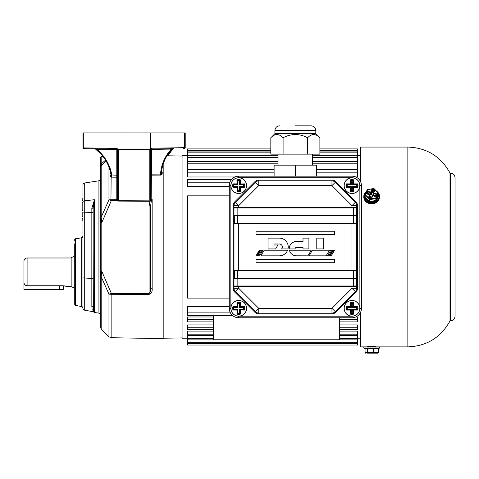<?xml version="1.0" encoding="UTF-8"?>
<svg xmlns="http://www.w3.org/2000/svg" width="479" height="479" viewBox="0 0 479 479"><rect width="100%" height="100%" fill="white"/><g stroke="black" fill="none" stroke-linecap="round" stroke-linejoin="round"><path stroke-width="0.72" d="M167.83 155.801L172.985 148.771A0.784 0.677 -175.3 0 1 173.147 148.64L151.005 149.119L150.58 148.454L150.58 132.905L150.634 148.436L151.005 149.119L150.604 149.807L150.604 174.518A0.784 0.617 180 0 0 151.406 175.134L151.154 199.977L152.148 199.492L151.352 200.994L150.604 205.832L149.059 205.832L149.957 201.246L118.337 201.102L117.421 200.479L116.792 199.318L116.792 177.194L111.134 177.152L110.104 176.374L110.014 174.033L111.134 172.53M150.604 163.016L150.604 198.839A0.784 0.413 180 0 0 151.394 199.246A0.784 0.413 180 0 0 151.406 199.246M74.299 243.829L74.299 272.15L74.299 243.829M117.565 171.536L117.565 150.017A0.784 0.784 0 0 0 116.792 149.226L83.723 148.652A0.784 0.784 0 0 1 82.951 147.867L82.951 132.905L83.723 132.905L83.723 148.652A0.784 0.784 0 0 1 82.951 147.867L117.05 148.448L118.337 149.849L118.337 200.725L149.957 200.869L149.807 200.036A0.784 0.377 -0 0 0 150.382 199.917L150.604 198.839M75.586 305.428L81.664 306.554L81.664 237.74L75.586 238.865L75.586 305.428L74.299 303.878L74.299 272.15M84.286 310.111C84.017 310.458 83.574 309.943 82.951 308.56L82.951 184.601C83.562 183.229 84.005 182.709 84.286 183.05L84.286 310.111L93.429 311.751M93.177 246.972L93.177 208.12L94.513 199.707L94.513 311.578C94.387 312.751 94.387 312.751 94.513 311.578C94.387 312.751 94.387 312.751 94.513 311.578A1.575 1.551 -0 0 1 93.345 310.739C93.477 312.308 93.477 312.308 93.345 310.739L93.177 246.972M93.345 310.739A1.575 1.509 168.6 0 0 92.178 309.937C92.573 311.853 92.573 311.853 92.178 309.937L91.842 306.536L91.842 208.317L94.513 199.707L84.286 200.845A1.575 1.138 180 0 0 82.951 201.964M163.189 164.075L163.189 338.623L111.134 337.713L111.134 294.28L108.967 294.16L101.177 276.664L100.261 271.509L100.261 158.633M117.565 176.589A0.784 0.605 0 0 1 116.792 177.194L116.792 175.224A0.784 0.377 0 0 1 117.565 175.601L117.565 198.905L117.882 200.174L111.373 200.509L101.805 222.603L101.805 271.348L111.373 293.435L149.059 293.621C150.352 292.13 150.867 290.298 150.604 288.118A1.575 0.719 0 0 0 152.148 288.837C152.454 291.483 151.424 293.352 149.059 294.435L111.134 294.28L110.942 293.567L111.373 293.435L111.373 294.256M82.951 272.15L82.951 308.099C82.298 306.71 81.873 306.195 81.664 306.554M93.177 212.52L82.166 212.077L82.166 216.58L82.951 216.58L82.951 218.238L82.166 218.238L82.166 220.226L82.951 220.226L82.951 244.613M150.58 132.905L83.723 132.905M117.96 149.472L149.819 149.616L150.58 148.454L151.376 148.233L184.445 147.658L184.445 132.905L150.634 132.905M184.445 132.905L185.217 132.905L185.217 147.658A0.784 0.784 0 0 1 184.445 148.442L183.517 148.46M106.051 160.998L101.177 166.087L101.177 217.286L101.758 222.424L100.261 222.436L101.177 217.286L108.967 199.785L116.834 199.665A0.784 0.401 -13.3 0 0 117.583 199.168M116.792 199.318A0.784 0.413 0 0 0 117.565 198.905L117.565 150.017A0.784 0.377 0 0 0 116.792 149.634L116.792 149.226L95.752 149.023A0.784 0.784 91 0 0 95.279 148.855L86.19 148.694M161.549 171.5L162.249 172.254L162.165 174.117L160.549 175.092L151.406 175.134L151.406 174.14L160.549 174.099L161.369 173.458A0.784 0.623 -177.6 0 0 162.165 174.117M101.793 160.645L101.805 156.525L101.799 163.447L101.243 164.962L101.835 165.423M102.925 156.376L101.805 156.525L103.027 156.507M100.949 165.848L101.243 164.962L100.949 165.848A1.575 1.036 180 0 0 100.261 166.704L100.261 168.374L101.177 166.087L100.949 165.848L100.261 168.374M101.177 329.007L100.261 326.78L100.261 271.509L101.758 271.521L101.177 276.664L101.177 329.007L108.967 336.791L108.967 294.16L110.942 293.567M150.604 288.118L150.604 205.832M93.231 309.518L93.177 307.901A1.575 1.383 180 0 0 91.842 306.536M91.842 208.317L93.177 208.12M100.261 271.348L101.758 271.521M101.758 222.424L100.261 222.603M111.373 199.689L111.373 200.509L108.967 199.785L108.967 167.093M100.261 163.632L101.799 163.447L105.53 160.13M101.243 164.962A1.575 0.605 180 0 0 100.261 165.518M150.316 148.646L149.819 149.616L150.61 149.711A0.784 0.377 7 0 1 149.819 149.993L118.337 149.849M171.266 148.67L172.518 148.652A0.784 0.617 89 0 0 172.111 148.861L171.29 149.077L171.266 148.67M95.519 148.43L95.465 149.005A0.784 0.784 -89 0 0 95.016 148.849L83.723 148.652M172.979 148.813A0.784 0.748 -91 0 1 173.446 148.634L172.961 148.855L173.045 148.526M150.604 174.518A0.784 0.377 180 0 1 151.406 174.14L151.406 149.424A0.784 0.377 0 0 0 150.604 149.807A0.784 0.377 0 0 1 149.807 150.184L149.807 200.036M160.549 175.092L160.549 174.099A50.63 44.337 2.1 0 1 171.29 149.077L151.406 149.424L151.376 149.017L150.61 149.711M151.376 149.017A0.784 0.784 0 0 0 151.316 149.023A0.784 0.784 0 0 1 151.376 149.017L151.376 148.233M184.445 147.658L184.445 148.442A0.784 0.784 0 0 0 185.217 147.658L184.445 147.658M95.369 148.861A0.784 0.73 36.3 0 1 95.566 149.005L95.016 148.849M110.99 174.596L111.817 175.242L111.817 177.212M110.787 173.482A1.575 1.269 -0.2 0 1 110.014 174.033M111.002 174.691A1.575 1.239 -0.5 0 1 111.008 174.763L111.008 174.763A1.575 1.239 -0.5 0 1 110.02 175.925M111.577 175.164A1.575 0.377 -79.4 0 1 111.134 177.152L110.942 200.384M151.352 200.994L151.035 200.725L150.143 201.276L149.957 200.869M151.095 200.378L151.035 200.725L150.358 200.348L150.382 199.917L151.095 200.378L150.478 199.599M117.762 149.149L117.577 149.957A0.784 0.778 91 0 0 116.81 149.232L117.05 148.448M150.143 201.276L150.358 200.348M117.882 200.174L118.337 201.102M150.598 199.024A0.784 0.401 -170.5 0 0 151.382 199.498L152.148 199.492L152.148 288.837M161.513 171.847A0.784 0.641 -177.5 0 0 162.249 172.254M82.951 202.407L82.166 202.407L82.166 210.622L82.951 210.622M82.951 198.755L82.166 198.755L82.166 200.743L82.951 200.743M74.299 287.843L71.149 286.693L71.149 257.6L74.299 256.451M27.099 285.747C25.148 285.52 24.094 284.418 23.95 282.436L23.95 261.133C24.136 259.223 25.183 258.175 27.099 257.989L27.099 285.747L62.498 285.747L66.431 286.31L71.149 286.31M64.671 285.921L63.994 285.831M23.95 276.078L23.95 289.454L59.348 289.454L59.348 285.747M63.282 285.771L63.282 289.454L59.348 289.454M232.65 315.571L187.576 315.571L187.576 306.698L229.273 306.698M213.538 321.9L187.576 321.9L187.576 316.978L213.538 316.978M355.795 316.978L357.502 316.978L357.502 321.9L339.407 321.9M213.538 329.618L187.576 329.618L187.576 324.918L213.538 324.918M339.407 324.918L357.502 324.918L357.502 329.618L339.407 329.618M187.576 343.341L357.502 343.341L357.502 345.036L187.576 345.036L187.576 331.121L213.538 331.121M339.407 331.121L357.502 331.121L357.502 343.341M187.576 338.228L182.074 338.228L182.074 155.717L187.576 155.717M274.114 169.027L187.576 169.027L187.576 148.909L270.827 148.909M319.882 148.909L357.502 148.909L357.502 169.027L316.595 169.027M234.914 176.973L187.576 176.973L187.576 169.752L274.114 169.752M316.595 169.752L357.502 169.752L357.502 176.973L355.795 176.973M229.273 186.481L187.576 186.481L187.576 179.583L231.447 179.583M187.576 342.287L357.502 342.287M187.576 339.922L357.502 339.922M187.576 339.006L213.538 339.006M339.407 339.006L357.502 339.006M187.576 338.348L213.538 338.348M339.407 338.348L357.502 338.348M187.576 335.498L213.538 335.498M339.407 335.498L357.502 335.498M187.576 334.168L213.538 334.168M339.407 334.168L357.502 334.168M187.576 327.804L213.538 327.804M339.407 327.804L357.502 327.804M187.576 319.637L213.538 319.637M339.407 319.637L357.502 319.637M187.576 312.11L230.058 312.11M229.273 195.839L187.576 195.839L187.576 298.106L229.273 298.106M455.05 296.537L455.05 292.992L455.05 296.537M455.05 264.671L455.05 271.755M455.05 239.895L455.05 243.434M455.05 246.972L455.05 316.2C454.769 319.068 453.194 320.643 450.332 320.924L450.332 173.027C453.2 173.308 454.769 174.877 455.05 177.745L455.05 246.972M450.003 320.924C440.836 337.503 426.783 346.155 407.851 346.88L407.851 147.065C426.783 147.789 440.836 156.441 450.003 173.027L450.003 320.924L450.332 320.924M375.991 346.88L375.991 346.82C376.26 346.521 367.07 346.521 367.333 346.82L367.333 346.88M375.596 346.88L375.991 346.82M360.651 312.104L360.651 346.88L364.214 346.88L363.795 346.88L363.795 347.982L379.53 347.982L379.53 346.88L364.214 346.88M407.851 147.065L360.651 147.065L360.651 181.84M369.956 203.671L373.369 203.671M455.05 229.273L455.05 222.19M455.05 215.113L455.05 208.036M455.05 200.952L455.05 193.875M373.5 348.455L374.039 348.928A0.473 0.353 90 0 1 374.392 348.455L378.518 348.455A0.473 0.353 90 0 0 378.165 348.928L374.039 348.928L374.039 352.706L373.59 352.706L373.59 348.928L367.447 348.928L367.447 352.706L367.088 352.706L367.088 348.928L365.07 348.928L365.07 352.706L367.088 352.706A0.473 0.449 90 0 0 367.537 353.173L367.447 352.706L373.59 352.706L373.68 353.173A0.473 0.353 -90 0 0 374.039 352.706L378.278 352.706A0.473 0.473 0 0 1 377.805 353.173A0.473 0.353 -90 0 0 378.165 352.706L378.165 348.928L379.057 348.455L364.268 348.455L378.697 348.455A0.473 0.449 -90 0 0 378.254 348.928L378.254 352.706A0.473 0.449 90 0 1 377.805 353.173L369.644 353.173M364.627 348.455A0.473 0.449 -90 0 1 365.07 348.928L364.573 348.455L378.518 348.455M372.692 353.173L376.35 353.173M369.566 353.173L367.106 353.173M368.171 353.173L366.974 353.173M366.555 191.241L364.226 194.229L363.795 197.019A7.868 6.814 -0 0 0 370.375 203.743A7.868 6.814 -0 0 0 379.111 199.216A7.868 6.814 -0 0 0 379.53 197.019L379.53 196.468A7.868 6.814 180 0 1 379.111 198.665A7.868 6.814 180 0 1 370.375 203.192A7.868 6.814 180 0 1 363.795 196.468A7.868 6.814 180 0 1 364.214 194.27A7.868 6.814 180 0 1 366.525 191.307M378.254 194.815A0.473 0.407 180 0 1 378.278 194.947L378.278 193.055A0.473 0.473 0 0 0 378.141 192.72L374.015 188.636A0.473 0.473 0 0 0 373.602 188.51L367.537 189.792L365.519 194.923L365.076 194.989A0.473 0.473 0 0 0 365.046 195.163A0.473 0.407 180 0 0 365.16 195.432L365.519 194.923L369.644 199.007L369.285 199.515L365.16 195.432L365.16 197.318L369.285 201.402L369.285 199.515A0.473 0.407 180 0 0 369.734 199.647L369.644 199.007L375.787 197.953L376.231 198.324A0.473 0.407 180 0 1 375.877 198.593L369.734 199.647L369.734 201.533L375.877 200.479L375.787 197.953L377.805 192.821L378.165 192.786A0.473 0.407 180 0 1 378.254 193.187L376.231 198.324L376.231 200.21L378.254 195.079L378.254 193.187L373.68 188.738L374.015 188.636L378.075 192.696M365.1 194.953L367.459 189.558L373.59 188.57M378.278 194.947A0.473 0.407 180 0 1 378.254 195.079L378.697 195.444L376.68 200.581A0.946 0.82 -0 0 1 375.967 201.114L369.824 202.168A0.946 0.82 -0 0 1 368.932 201.904L364.806 197.821L365.16 197.318A0.473 0.407 180 0 1 365.046 197.049L365.046 195.163A0.473 0.407 180 0 1 365.07 195.031L367.1 189.852A0.473 0.473 0 0 1 367.459 189.558L367.447 189.624A0.473 0.407 180 0 0 367.148 189.798M282.341 246.972A2.976 2.976 0 0 1 281.598 248.942L288.005 248.942A8.856 8.856 0 0 0 279.371 238.117L268.054 238.117L268.054 248.942L275.623 248.942L277.892 244.991L273.958 244.991L273.958 244.003L279.371 244.003A2.976 2.976 0 0 1 282.341 246.972M361.435 185.613L361.435 308.332A9.442 9.442 0 0 1 351.993 317.775L238.716 317.775A9.442 9.442 0 0 1 229.273 308.332L229.273 185.613A9.442 9.442 0 0 1 238.716 176.17L351.993 176.17A9.442 9.442 0 0 1 361.435 185.613A9.442 9.442 0 0 0 351.993 176.17A9.442 9.442 0 0 1 361.435 185.613L359.861 185.613A7.868 7.868 0 0 1 351.993 193.48A7.868 7.868 0 0 1 344.126 185.613A7.868 7.868 0 0 1 351.993 177.745A7.868 7.868 0 0 1 359.861 185.613L359.861 308.332A7.868 7.868 0 0 1 351.993 316.2A7.868 7.868 0 0 1 344.126 308.332A7.868 7.868 0 0 1 351.993 300.465A7.868 7.868 0 0 1 359.861 308.332L361.435 308.332A9.442 9.442 0 0 1 351.993 317.775L351.993 316.2L238.716 316.2L238.716 317.775A9.442 9.442 0 0 1 229.273 308.332L230.848 308.332A7.868 7.868 0 0 1 238.716 300.465A7.868 7.868 0 0 1 246.577 308.332A7.868 7.868 0 0 1 238.716 316.2A7.868 7.868 0 0 1 230.848 308.332A7.868 7.868 0 0 1 238.716 300.465A7.868 7.868 0 0 1 246.577 308.332M234.818 201.749L254.852 181.721A5.508 5.508 0 0 1 258.744 180.104L331.965 180.104A5.508 5.508 0 0 1 335.857 181.721L355.891 201.749A5.508 5.508 0 0 1 357.502 205.647L357.502 288.304A5.508 5.508 0 0 1 355.891 292.196L335.857 312.23A5.508 5.508 0 0 1 331.965 313.841L258.744 313.841A5.508 5.508 0 0 1 254.852 312.23L234.818 292.196A5.508 5.508 0 0 1 233.207 288.304L233.207 205.647A5.508 5.508 0 0 1 234.818 201.749L235.375 202.306A4.718 4.718 0 0 0 233.992 205.647L233.992 215.508L233.992 205.647A4.718 4.718 0 0 1 235.375 202.306L255.409 182.277A4.718 4.718 0 0 1 258.744 180.894L331.965 180.894A4.718 4.718 0 0 1 335.3 182.277L355.334 202.306A4.718 4.718 0 0 1 356.717 205.647L356.717 288.304L356.717 285.993L356.166 286.622L356.4 286.31L353.568 286.31L356.663 286.167M237.141 278.443L235.961 278.443L237.141 278.443L237.141 285.993L353.568 285.993L353.568 278.754L236.069 278.754L233.992 278.443L233.992 288.304L233.992 215.508L236.069 215.191L235.961 215.508L354.747 215.508L356.077 215.819L356.083 223.687L353.346 223.376L351.993 223.376L351.993 223.687L238.716 223.687L238.716 270.258L351.993 270.258L351.993 223.687L356.083 223.687L353.358 223.058L353.358 215.819L237.35 215.819L237.548 223.376L351.993 223.376M357.502 288.304L356.717 288.304A4.718 4.718 0 0 1 355.334 291.639L335.3 311.673A4.718 4.718 0 0 1 331.965 313.056L258.744 313.056A4.718 4.718 0 0 1 255.409 311.673L235.375 291.639L238.716 288.304L258.744 308.332L331.965 308.332L351.993 288.304L351.993 286.622L238.716 286.622L238.716 288.304L233.207 288.304M353.568 207.641L356.424 207.641A0.317 0.317 0 0 1 356.717 207.952L356.166 207.329L356.717 207.952L237.141 207.952L237.141 215.191L353.568 215.191L353.568 207.641L237.141 207.641L237.141 207.952L233.992 207.952L234.584 207.323L234.309 207.641L237.141 207.641M237.141 286.31L234.285 286.304A0.317 0.317 0 0 1 233.992 285.993L234.542 286.622L233.992 285.993L237.141 285.993L237.141 286.31L353.568 286.31L353.568 285.993L356.717 285.993A0.317 0.317 0 0 1 356.424 286.304A0.317 0.317 0 0 0 356.717 285.993M356.717 215.508L353.568 215.191L353.358 215.819L356.717 215.508L355.945 215.55L356.083 215.819M354.64 278.754L356.077 278.125L356.717 278.443L354.64 278.754L353.568 278.443L354.747 278.443L237.35 278.443L237.35 278.125L353.358 278.125L353.358 270.886L351.993 270.575L356.083 270.258L353.358 270.886L353.346 270.575M238.716 270.575L234.626 270.258L238.716 270.258L238.716 270.575L351.993 270.575L351.993 270.258L356.083 270.258L356.083 278.125L353.358 278.125L353.358 278.443M334.689 262.708L334.689 259.558L256.02 259.558L256.02 262.708L334.689 262.708M256.02 231.237L256.02 234.387L334.689 234.387L334.689 231.237L256.02 231.237M331.276 255.834L334.534 250.2L334.186 250.2L331.276 255.834M295.166 248.942A1.227 1.227 0 0 1 296.363 247.445L303.003 247.445L303.003 248.942L308.901 248.942L308.901 238.117L303.003 238.117L303.003 241.536L296.363 241.536A7.137 7.137 0 0 0 289.232 248.942L295.166 248.942M316.781 238.117L316.781 248.942L323.672 248.942L323.672 238.117L316.781 238.117M259.259 250.2L256.02 255.834L259.606 250.2L259.259 250.2M289.394 250.2A7.137 7.137 0 0 0 296.363 255.81L307.973 255.834L311.23 250.2L289.394 250.2M264.157 250.2L260.911 255.834L279.371 255.834A8.856 8.856 0 0 0 287.622 250.2L264.157 250.2M329.42 250.2L312.362 250.2L309.123 255.834L326.163 255.834L329.42 250.2M330.785 250.2L327.528 255.834L328.66 255.834L331.917 250.2L330.785 250.2M332.833 250.2L329.576 255.834L330.139 255.834L333.396 250.2L332.833 250.2M257.546 255.834L260.804 250.2L260.396 250.2L256.978 255.834L257.546 255.834M261.953 250.2L258.552 255.834L259.684 255.834L262.929 250.2L261.953 250.2M235.375 202.306L238.716 205.647L238.716 207.323L351.993 207.323L351.993 205.647L331.965 185.613L258.744 185.613L238.716 205.647L233.207 205.647M255.409 182.277L258.744 185.613L258.744 180.894A4.718 4.718 0 0 0 255.409 182.277L254.852 181.721M335.3 182.277L331.965 185.613L331.965 180.894A4.718 4.718 0 0 1 335.3 182.277L335.857 181.721M355.334 202.306L351.993 205.647L356.717 205.647A4.718 4.718 0 0 0 355.334 202.306L355.891 201.749M351.993 207.641L351.993 207.323L356.166 207.329M355.334 291.639L351.993 288.304L356.717 288.304A4.718 4.718 0 0 1 355.334 291.639L355.891 292.196M331.965 313.056A4.718 4.718 0 0 0 335.3 311.673L331.965 308.332L331.965 313.841M255.409 311.673L258.744 308.332L258.744 313.056A4.718 4.718 0 0 1 255.409 311.673L254.852 312.23M235.375 291.639A4.718 4.718 0 0 1 233.992 288.304A4.718 4.718 0 0 0 235.375 291.639L234.818 292.196M238.716 286.31L238.716 286.622L234.542 286.622M237.35 215.508L237.35 215.819L233.992 215.508L234.758 215.55L234.626 223.687L237.35 223.058L237.356 223.376L234.626 223.687L238.716 223.687L238.716 223.376M234.626 278.125L234.848 278.664L233.992 278.443L234.626 278.125L234.626 270.258L237.35 270.886L237.35 278.125L234.632 278.125L236.069 278.754M356.083 278.125L355.855 278.664L356.717 278.443M234.584 286.622L234.309 286.31M353.161 270.886L237.548 270.886L237.548 270.575M235.961 215.508L234.626 215.819M234.285 207.641A0.317 0.317 0 0 0 233.992 207.952A0.317 0.317 0 0 1 234.285 207.641L234.542 207.329M237.548 223.058L353.161 223.058L353.161 223.376M354.64 215.191L354.747 215.508M356.125 207.323L356.4 207.641M346.76 309.099A0.473 0.407 90 0 0 347.161 309.512L346.239 310.075L346.76 309.099L351.287 309.045L350.814 309.985L350.251 310.075L350.341 309.512A0.473 0.473 0 0 1 350.814 309.985L350.814 313.17L350.251 314.086L350.251 310.075L346.239 310.075A6.011 6.011 0 0 1 346.239 306.59L350.814 306.68L350.814 303.5L350.814 306.68L351.287 307.626L347.287 307.626A4.76 4.76 0 0 0 347.287 309.045L347.287 309.512L350.341 309.512L351.287 309.045L351.215 313.506A5.233 5.233 0 0 0 352.772 313.506A5.233 5.233 0 0 1 351.215 313.506L350.251 314.086A6.011 6.011 0 0 0 353.736 314.086L353.173 313.17L353.173 309.985A0.473 0.473 0 0 1 353.646 309.512L356.831 309.512L356.699 309.045L357.166 309.111A5.233 5.233 0 0 0 357.089 307.153L353.646 307.153L352.706 307.626L353.173 306.68L353.173 303.5L353.173 306.68A0.473 0.473 0 0 0 353.646 307.153L353.736 306.59L357.747 306.59A6.011 6.011 0 0 1 357.747 310.075L353.736 310.075L353.736 314.086L352.76 313.571L352.706 309.045L353.646 309.512L353.736 310.075L353.173 309.985L352.706 309.045L356.699 309.045A4.76 4.76 0 0 0 356.699 307.626L352.706 307.626L352.76 303.099L353.736 302.578L353.173 303.5A0.473 0.407 180 0 0 352.76 303.099M344.197 308.332A7.796 7.796 0 0 0 351.993 316.128A7.796 7.796 0 0 0 359.789 308.332A7.796 7.796 0 0 0 351.993 300.537A7.796 7.796 0 0 0 344.197 308.332M357.747 306.59L357.154 307.153M351.227 303.099A0.473 0.407 180 0 0 350.814 303.5L350.251 302.578L351.227 303.099L351.287 307.626L350.341 307.153L347.161 307.153L347.287 307.626L346.76 307.566L346.239 306.59L347.161 307.153A0.473 0.407 90 0 0 346.76 307.566M357.232 309.099A0.473 0.407 -90 0 1 356.831 309.512L357.747 310.075L357.166 309.111A5.233 5.233 0 0 0 357.089 307.153L356.699 307.626M350.814 303.626A0.473 0.473 0 0 1 351.215 303.165A5.233 5.233 0 0 1 352.772 303.165A5.233 5.233 0 0 0 351.215 303.165A5.233 5.233 0 0 1 352.772 303.165A0.473 0.473 0 0 1 353.173 303.626L352.706 303.626A4.76 4.76 0 0 0 351.287 303.626L350.814 303.626A0.473 0.473 0 0 1 351.215 303.165A5.233 5.233 0 0 1 352.772 303.165A0.473 0.473 0 0 1 353.173 303.626M346.766 308.332A5.233 5.233 0 0 0 346.826 309.111A0.473 0.473 0 0 0 347.287 309.512A0.473 0.473 0 0 1 346.826 309.111A5.233 5.233 0 0 1 346.826 307.554A0.473 0.473 0 0 1 347.287 307.153A0.473 0.473 0 0 0 346.826 307.554A5.233 5.233 0 0 0 346.766 308.332M350.814 306.68A0.473 0.473 0 0 1 350.341 307.153L350.251 302.578A6.011 6.011 0 0 1 353.736 302.578L353.736 306.59L353.173 306.68A0.473 0.473 0 0 0 353.646 307.153M351.227 313.571A0.473 0.407 0 0 1 350.814 313.17M350.814 313.038A0.473 0.473 0 0 0 351.215 313.506A0.473 0.473 0 0 1 350.814 313.038L351.287 313.038A4.76 4.76 0 0 0 352.706 313.038L353.173 313.038A0.473 0.473 0 0 1 352.772 313.506A5.233 5.233 0 0 1 351.215 313.506A5.233 5.233 0 0 0 352.772 313.506A0.473 0.473 0 0 0 353.173 313.038M353.173 313.17A0.473 0.407 0 0 1 352.76 313.571M357.166 309.111A0.473 0.473 0 0 1 356.699 309.512A0.473 0.473 0 0 0 357.166 309.111M295.351 125.827L311.087 125.827L295.351 125.827M315.811 133.689L315.811 130.545L274.898 130.545L274.898 133.689L315.811 133.689L319.882 137.766L319.882 154.148L270.827 154.148L270.827 137.766C274.88 133.479 278.97 133.479 283.089 137.766C286.933 135.707 291.016 134.611 295.351 134.479C299.692 134.611 303.776 135.707 307.62 137.766C311.667 133.479 315.757 133.479 319.882 137.766M276.844 134.479L276.155 134.539M307.62 137.766L307.62 154.148M313.631 134.479L312.943 134.539M283.089 137.766L283.089 154.148M316.595 176.17L316.595 165.159L274.114 165.159L274.114 176.17M295.351 176.17L295.351 165.159M237.943 303.099L238.003 307.626L237.063 307.153L233.878 307.153L232.962 306.59L233.542 307.554A0.473 0.473 0 0 1 234.009 307.153L234.009 307.626L233.542 307.554A0.473 0.473 0 0 1 234.009 307.153L237.063 307.153L236.973 306.59L237.536 306.68L238.003 307.626L234.009 307.626A4.76 4.76 0 0 0 234.009 309.045L234.009 309.512L237.063 309.512L238.003 309.045L237.943 313.571L236.973 314.086L236.973 310.075L232.962 310.075A6.011 6.011 0 0 1 232.962 306.59L236.973 306.59L236.973 302.578L237.943 303.099A0.473 0.407 180 0 0 237.536 303.5L237.536 306.68L237.536 303.5L236.973 302.578A6.011 6.011 0 0 1 240.452 302.578L240.368 307.153A0.473 0.473 0 0 1 239.895 306.68L244.47 306.59A6.011 6.011 0 0 1 244.47 310.075L239.895 309.985L239.895 313.17L239.895 309.985A0.473 0.473 0 0 1 240.368 309.512L243.548 309.512L243.416 309.045L243.883 309.111A5.233 5.233 0 0 0 243.811 307.153L240.368 307.153L239.422 307.626L239.895 306.68L239.895 303.5L239.422 303.626L239.482 303.099L240.452 302.578L239.895 303.5A0.473 0.407 180 0 0 239.482 303.099M233.477 309.099A0.473 0.407 90 0 0 233.878 309.512L232.962 310.075L233.477 309.099L238.003 309.045L237.536 309.985L236.973 310.075L237.063 309.512A0.473 0.473 0 0 1 237.536 309.985L237.536 313.17L238.003 313.038A4.76 4.76 0 0 0 239.422 313.038L239.422 309.045L240.458 309.985L240.452 314.086L239.482 313.571L239.422 313.038L239.895 313.038A0.473 0.473 0 0 1 239.494 313.506A5.233 5.233 0 0 1 237.937 313.506A0.473 0.473 0 0 1 237.536 313.038A0.473 0.473 0 0 0 237.937 313.506A5.233 5.233 0 0 0 239.494 313.506A0.473 0.473 0 0 0 239.895 313.038M230.92 308.332A7.796 7.796 0 0 0 238.716 316.128A7.796 7.796 0 0 0 246.511 308.332A7.796 7.796 0 0 0 238.716 300.537A7.796 7.796 0 0 0 230.92 308.332M244.47 306.59L243.871 307.153M243.811 307.153L243.416 307.626L239.422 307.626L239.422 303.626A4.76 4.76 0 0 0 238.003 303.626L237.536 303.626A0.473 0.473 0 0 1 237.937 303.165A5.233 5.233 0 0 1 239.494 303.165A0.473 0.473 0 0 1 239.895 303.626A0.473 0.473 0 0 0 239.494 303.165A5.233 5.233 0 0 0 237.937 303.165A0.473 0.473 0 0 0 237.536 303.626M239.895 309.985L239.422 309.045L243.416 309.045A4.76 4.76 0 0 0 243.416 307.626M233.483 308.332A5.233 5.233 0 0 0 233.542 309.111A0.473 0.473 0 0 0 234.009 309.512A0.473 0.473 0 0 1 233.542 309.111A5.233 5.233 0 0 1 233.542 307.554A5.233 5.233 0 0 0 233.483 308.332M243.943 308.332A5.233 5.233 0 0 1 243.883 309.111A0.473 0.473 0 0 1 243.416 309.512A0.473 0.473 0 0 0 243.883 309.111L244.47 310.075L243.548 309.512A0.473 0.407 -90 0 0 243.949 309.099M239.482 313.571A0.473 0.407 0 0 0 239.895 313.17L240.452 314.086A6.011 6.011 0 0 1 236.973 314.086L237.536 313.17A0.473 0.407 0 0 0 237.943 313.571M233.477 307.566A0.473 0.407 90 0 1 233.878 307.153M237.536 306.68A0.473 0.473 0 0 1 237.063 307.153M239.482 190.852A0.473 0.407 0 0 0 239.895 190.444L240.452 191.366L239.482 190.852L239.422 190.319L239.895 190.444L239.895 187.265A0.473 0.473 0 0 1 240.368 186.792L243.548 186.792L243.416 186.319L243.883 186.391A5.233 5.233 0 0 0 243.811 184.433L240.368 184.433L239.422 184.906L239.895 183.96L239.895 180.781L239.422 180.906L239.482 180.373L240.452 179.859L239.895 180.781A0.473 0.407 180 0 0 239.482 180.373M237.063 186.792L238.003 186.319L237.536 187.265L236.973 187.355L232.962 187.355A6.011 6.011 0 0 1 232.962 183.87L236.973 183.87L236.973 179.859L237.943 180.373L238.003 180.906L237.536 180.906L236.973 179.859A6.011 6.011 0 0 1 240.452 179.859L240.368 184.433A0.473 0.473 0 0 1 239.895 183.96L244.47 183.87A6.011 6.011 0 0 1 244.47 187.355L240.452 187.355L240.452 191.366A6.011 6.011 0 0 1 236.973 191.366L237.063 186.792L233.878 186.792L237.063 186.792A0.473 0.473 0 0 1 237.536 187.265L237.536 190.444L238.003 190.319L237.943 190.852L236.973 191.366L237.536 190.444A0.473 0.407 0 0 0 237.943 190.852M230.92 185.613A7.796 7.796 0 0 0 238.716 193.408A7.796 7.796 0 0 0 246.511 185.613A7.796 7.796 0 0 0 238.716 177.817A7.796 7.796 0 0 0 230.92 185.613M246.577 185.613A7.868 7.868 0 0 1 238.716 193.48A7.868 7.868 0 0 1 230.848 185.613A7.868 7.868 0 0 1 238.716 177.745A7.868 7.868 0 0 1 246.577 185.613A7.868 7.868 0 0 0 238.716 177.745A7.868 7.868 0 0 0 230.848 185.613L230.848 308.332M244.47 183.87L243.871 184.433M237.943 180.373A0.473 0.407 180 0 0 237.536 180.781L237.536 183.96A0.473 0.473 0 0 1 237.063 184.433L233.878 184.433L234.009 184.906A4.76 4.76 0 0 0 234.009 186.319L238.003 186.319L238.003 190.319A4.76 4.76 0 0 0 239.422 190.319L239.422 186.319L240.368 186.792L240.452 187.355L239.895 187.265L239.422 186.319L243.416 186.319A4.76 4.76 0 0 0 243.416 184.906L239.422 184.906L239.422 180.906A4.76 4.76 0 0 0 238.003 180.906L238.003 184.906L237.063 184.433L236.973 183.87L237.536 183.96L238.003 184.906L233.477 184.846L232.962 183.87L233.878 184.433A0.473 0.407 90 0 0 233.477 184.846M243.811 184.433L243.416 184.906M237.937 180.439A5.233 5.233 0 0 1 239.494 180.439A5.233 5.233 0 0 0 237.937 180.439A5.233 5.233 0 0 1 239.494 180.439A0.473 0.473 0 0 1 239.895 180.906A0.473 0.473 0 0 0 239.494 180.439A5.233 5.233 0 0 0 237.937 180.439A0.473 0.473 0 0 0 237.536 180.906A0.473 0.473 0 0 1 237.937 180.439M233.477 186.379A0.473 0.407 90 0 0 233.878 186.792L232.962 187.355L233.477 186.379L234.009 186.319L234.009 186.792A0.473 0.473 0 0 1 233.542 186.391A5.233 5.233 0 0 1 233.483 185.613A5.233 5.233 0 0 0 233.542 186.391A0.473 0.473 0 0 0 234.009 186.792M233.542 184.834A5.233 5.233 0 0 0 233.483 185.613A5.233 5.233 0 0 1 233.542 184.834A0.473 0.473 0 0 1 234.009 184.433A0.473 0.473 0 0 0 233.542 184.834M243.943 185.613A5.233 5.233 0 0 1 243.883 186.391A0.473 0.473 0 0 1 243.416 186.792A0.473 0.473 0 0 0 243.883 186.391L244.47 187.355L243.548 186.792A0.473 0.407 -90 0 0 243.949 186.379M237.937 190.786A5.233 5.233 0 0 0 239.494 190.786A0.473 0.473 0 0 0 239.895 190.319A0.473 0.473 0 0 1 239.494 190.786A5.233 5.233 0 0 1 237.937 190.786A0.473 0.473 0 0 1 237.536 190.319A0.473 0.473 0 0 0 237.937 190.786M347.161 186.792A0.473 0.407 90 0 1 346.76 186.379L346.239 187.355A6.011 6.011 0 0 1 346.239 183.87L350.251 183.87L350.251 179.859L350.814 180.781L350.814 183.96L351.287 184.906L347.287 184.906A4.76 4.76 0 0 0 347.287 186.319L351.287 186.319L350.814 187.265L350.251 187.355L350.341 186.792A0.473 0.473 0 0 1 350.814 187.265L350.814 190.444L350.251 191.366L350.251 187.355L346.239 187.355L347.161 186.792L350.341 186.792L351.287 186.319L351.227 190.852L350.251 191.366A6.011 6.011 0 0 0 353.736 191.366L353.173 190.444L353.173 187.265A0.473 0.473 0 0 1 353.646 186.792L356.831 186.792L356.699 186.319L357.166 186.391A5.233 5.233 0 0 0 357.089 184.433L356.699 184.906L352.706 184.906L353.173 183.96L353.173 180.781L353.736 179.859L353.736 183.87L357.747 183.87A6.011 6.011 0 0 1 357.747 187.355L353.736 187.355L353.736 191.366L352.76 190.852L352.706 186.319L353.646 186.792L353.736 187.355L353.173 187.265L352.706 186.319L356.699 186.319A4.76 4.76 0 0 0 356.699 184.906M344.197 185.613A7.796 7.796 0 0 0 351.993 193.408A7.796 7.796 0 0 0 359.789 185.613A7.796 7.796 0 0 0 351.993 177.817A7.796 7.796 0 0 0 344.197 185.613M357.747 183.87L357.154 184.433L353.646 184.433L352.706 184.906L352.76 180.373L353.736 179.859A6.011 6.011 0 0 0 350.251 179.859L351.227 180.373L351.287 184.906L350.341 184.433L347.161 184.433L347.287 184.906L346.76 184.846L346.239 183.87L347.161 184.433A0.473 0.407 90 0 0 346.76 184.846M350.341 186.792L347.287 186.792A0.473 0.473 0 0 1 346.826 186.391L347.287 186.319L347.287 186.792A0.473 0.473 0 0 1 346.826 186.391L346.76 186.379M346.766 185.613A5.233 5.233 0 0 1 346.826 184.834A5.233 5.233 0 0 0 346.826 186.391A5.233 5.233 0 0 1 346.826 184.834A0.473 0.473 0 0 1 347.287 184.433A0.473 0.473 0 0 0 346.826 184.834A5.233 5.233 0 0 0 346.766 185.613M353.173 180.906A0.473 0.473 0 0 0 352.772 180.439A5.233 5.233 0 0 0 351.215 180.439A0.473 0.473 0 0 0 350.814 180.906A0.473 0.473 0 0 1 351.215 180.439A5.233 5.233 0 0 1 352.772 180.439A0.473 0.473 0 0 1 353.173 180.906L352.706 180.906A4.76 4.76 0 0 0 351.287 180.906L350.814 180.906M357.226 185.613A5.233 5.233 0 0 1 357.166 186.391A0.473 0.473 0 0 1 356.699 186.792A0.473 0.473 0 0 0 357.166 186.391L357.747 187.355L356.831 186.792A0.473 0.407 -90 0 0 357.232 186.379M350.814 190.319A0.473 0.473 0 0 0 351.215 190.786A5.233 5.233 0 0 0 352.772 190.786A0.473 0.473 0 0 0 353.173 190.319A0.473 0.473 0 0 1 352.772 190.786A5.233 5.233 0 0 1 351.215 190.786A0.473 0.473 0 0 1 350.814 190.319L351.287 190.319A4.76 4.76 0 0 0 352.706 190.319L353.173 190.319M352.76 180.373A0.473 0.407 180 0 1 353.173 180.781M350.814 180.781A0.473 0.407 180 0 1 351.227 180.373M353.173 183.96A0.473 0.473 0 0 0 353.646 184.433L353.736 183.87L353.173 183.96A0.473 0.473 0 0 0 353.646 184.433M350.814 183.96A0.473 0.473 0 0 1 350.341 184.433L350.251 183.87L350.814 183.96M351.227 190.852A0.473 0.407 0 0 1 350.814 190.444M353.173 190.444A0.473 0.407 0 0 1 352.76 190.852M213.538 315.571L213.538 339.773L339.407 339.773L339.407 317.775M93.435 311.913L94.399 312.458L98.925 313.152L98.925 180.793C99.201 181.134 99.65 180.613 100.261 179.242M93.177 278.562L82.951 277.886M149.059 294.435L149.059 205.832M101.805 156.525A1.575 1.569 180 0 0 100.261 158.1M167.806 155.801A51.223 44.858 -177.9 0 1 172.985 148.771M172.183 148.849A49.846 43.649 -177.9 0 0 161.369 173.446C162.064 164.231 165.698 156.016 172.272 148.807L172.542 148.652M95.566 149.005A46.367 40.601 -177.9 0 1 99.201 152.148M116.792 175.224L116.792 149.634L96.824 149.286A50.055 43.834 2.1 0 1 111.769 174.979L116.792 175.224M111.769 174.979A0.784 0.377 170.9 0 1 111.044 174.805A1.575 1.269 -32.4 0 1 110.104 176.374M149.819 149.993L149.819 149.616M187.576 343.503L357.502 343.503M187.576 182.2L229.908 182.2M187.576 172.177L274.114 172.177M316.595 172.177L357.502 172.177M187.576 163.824L278.048 163.824M312.661 163.824L357.502 163.824M187.576 157.328L278.048 157.328M312.661 157.328L357.502 157.328M187.576 152.837L270.827 152.837M319.882 152.837L357.502 152.837M187.576 150.448L270.827 150.448M319.882 150.448L357.502 150.448M378.254 348.928L378.254 352.706M365.519 353.173A0.473 0.449 -90 0 1 365.07 352.706L365.07 352.706A0.473 0.473 0 0 0 365.519 353.173M366.645 348.455A0.473 0.449 90 0 1 367.088 348.928L367.447 348.928L367.357 348.455M366.339 191.792A7.395 6.407 -0 0 0 364.663 194.169A7.395 6.407 -0 0 0 369.279 202.294A7.395 6.407 -0 0 0 378.661 198.3A7.395 6.407 -0 0 0 378.278 193.372M365.046 195.947L364.627 197.019A0.946 0.82 -0 0 0 364.806 197.821M378.278 194.408L378.518 194.642A0.946 0.82 -0 0 1 378.697 195.444M376.494 191.091A7.868 6.814 180 0 1 379.53 196.468L376.338 190.935M375.931 195.929L376.368 194.803L376.805 194.743A0.946 0.82 -0 0 0 376.219 193.708L373.758 192.977L374.596 190.852A0.946 0.82 -0 0 0 374.009 189.816L372.668 189.421A0.946 0.82 -0 0 0 371.47 189.929L370.477 192.678L368.022 191.953L368.022 193.45L370.477 194.175L370.477 192.678A0.473 0.407 180 0 0 371.075 192.426L371.075 193.917L371.914 191.792L371.914 190.295L371.075 192.426L368.171 191.331A0.946 0.82 -0 0 0 366.974 191.839L367.423 192.211L366.968 193.612M376.805 194.743L376.35 195.905A0.946 0.82 -0 0 1 375.153 196.414L372.692 195.689L371.854 197.815L371.411 197.923M366.974 191.839L366.519 193.001A0.946 0.82 -0 0 0 367.106 194.043L369.566 194.767L368.728 196.893A0.946 0.82 -0 0 0 369.315 197.929L370.656 198.324A0.946 0.82 -0 0 0 371.854 197.815M369.572 197.749L370.01 195.133L369.177 197.504M367.363 193.857L367.423 192.211A0.473 0.407 180 0 1 368.022 191.953L368.171 191.331M373.854 191.684L373.854 190.438L372.512 190.043L372.512 191.534L373.764 191.905M373.345 193.007L374.159 190.917L374.596 190.852M376.063 195.576L376.063 194.33L373.608 193.6L373.608 195.097L375.973 195.797M371.441 197.845L372.255 195.749L371.417 197.881L370.812 198.174M370.327 194.797A0.946 0.82 -0 0 0 371.524 194.288L371.075 193.917A0.473 0.407 -0 0 1 370.477 194.175L370.327 194.797L369.902 194.672M370.01 196.366A0.473 0.407 180 0 1 370.01 196.629L370.459 196.995A0.946 0.82 -0 0 0 370.039 196.025M370.459 196.995L370.099 197.905M373.285 193.612L372.866 194.684A0.946 0.82 -0 0 0 373.141 195.564M373.53 192.504L372.363 192.157L371.524 194.288M372.77 195.522A0.473 0.407 -0 0 0 372.303 195.695M372.848 195.54L372.255 195.749A0.473 0.473 0 0 1 372.824 195.474L375.153 196.414M375.302 196.264L376.35 195.905M370.656 198.324L369.471 197.779M375.901 196.007L376.386 194.713A0.473 0.407 180 0 1 376.374 194.785M369.405 197.755A0.473 0.407 180 0 1 369.177 197.264L368.728 196.893M369.315 197.929L369.147 197.396M376.219 193.708L376.063 194.33A0.473 0.407 180 0 1 376.386 194.713M373.476 195.666L373.608 195.097A0.473 0.407 180 0 1 373.315 194.576M370.039 196.498L370.039 195.001A0.473 0.473 0 0 0 369.698 194.546L370.01 195.133A0.473 0.407 -0 0 0 369.716 194.612L367.261 193.887M373.608 193.6L373.758 192.977L373.321 193.043A0.473 0.473 0 0 0 373.608 193.6M374.009 189.816L373.854 190.438A0.473 0.407 180 0 1 374.177 190.822L373.315 193.085A0.473 0.407 -0 0 0 373.285 193.217L373.285 194.708M372.866 194.684L373.285 194.648M367.195 193.863A0.473 0.407 180 0 1 366.968 193.372L366.519 193.001M367.106 194.043L366.938 193.504M372.363 192.157L372.512 191.534A0.473 0.407 -0 0 0 371.914 191.792L372.363 192.157M367.89 194.013L368.022 193.45A0.473 0.407 -0 0 0 367.423 193.708L367.567 193.917M371.47 189.929L371.914 190.295A0.473 0.407 180 0 1 372.512 190.043L372.668 189.421M376.68 200.581L376.231 200.21A0.473 0.407 180 0 1 375.877 200.479L375.967 201.114M369.824 202.168L369.734 201.533A0.473 0.407 180 0 1 369.285 201.402L368.932 201.904M364.627 197.019L365.046 196.989M237.548 270.886L237.356 270.575M351.993 176.17L351.993 177.745L238.716 177.745A7.868 7.868 0 0 0 230.848 185.613L229.273 185.613A9.442 9.442 0 0 1 238.716 176.17L238.716 177.745M353.161 223.058L353.346 223.376M258.744 180.104L258.744 180.894M331.965 180.104L331.965 180.894M258.744 313.056L258.744 313.841M357.502 205.647L356.717 205.647M335.3 311.673L335.857 312.23M234.584 207.323L238.716 207.323L238.716 207.641M356.125 286.622L351.993 286.622L351.993 286.31M236.069 215.191L237.141 215.191L237.141 215.508M356.166 286.622L356.424 286.304M344.126 308.332A7.868 7.868 0 0 1 351.993 300.465A7.868 7.868 0 0 1 359.861 308.332M357.089 307.153A5.233 5.233 0 0 1 357.226 308.332M239.895 306.68A0.473 0.473 0 0 0 240.368 307.153M239.895 183.96A0.473 0.473 0 0 0 240.368 184.433M344.126 185.613A7.868 7.868 0 0 1 351.993 177.745A7.868 7.868 0 0 1 359.861 185.613M81.664 237.74C81.843 238.111 82.268 237.596 82.951 236.195M84.286 183.05L98.925 180.793M98.925 313.152C99.201 312.817 99.65 313.332 100.261 314.709M75.586 238.865C75.419 238.458 74.987 238.973 74.299 240.416M108.967 336.791L111.134 337.713M101.805 156.399C101.428 156.004 100.913 156.531 100.261 157.968M101.123 154.202L95.471 149.011M111.008 174.763L110.996 174.667C109.266 164.632 104.183 156.088 95.758 149.029L95.279 148.855M147.46 132.905L146.855 133.024M120.714 132.905L121.313 133.024M182.074 156.046L167.003 155.783M182.074 337.899L163.189 338.228M27.099 257.989L71.149 257.989M357.502 338.228L360.651 338.228M187.576 151.065L270.827 151.065M319.882 151.065L357.502 151.065M187.576 155.328L278.048 155.328M312.661 155.328L357.502 155.328M187.576 161.603L278.048 161.603M312.661 161.603L357.502 161.603M357.502 155.717L360.651 155.717M407.851 346.88L379.53 346.88M450.003 173.027L450.332 173.027M363.795 347.982L364.268 348.455M365.046 352.706L365.046 348.928M379.53 347.982L379.057 348.455M278.048 165.159L278.048 154.148M274.898 130.545C275.18 127.677 276.754 126.103 279.622 125.827M274.898 133.689L270.827 137.766M315.811 130.545C315.529 127.677 313.955 126.103 311.087 125.827M312.661 165.159L312.661 154.148"/></g></svg>
